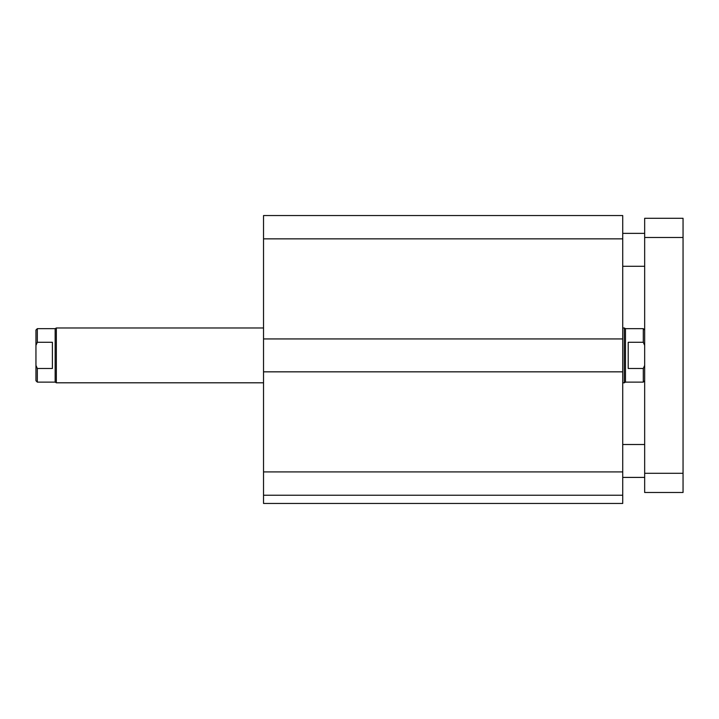 <?xml version="1.0" encoding="UTF-8"?>
<svg xmlns="http://www.w3.org/2000/svg" width="719" height="719" viewBox="0 0 719 719"><rect width="100%" height="100%" fill="white"/><g stroke="black" fill="none" stroke-linecap="round" stroke-linejoin="round"><path stroke-width="1.08" d="M622.726 495.229L263.531 495.229L263.531 503.453L622.726 503.453L622.726 215.547L263.531 215.547L263.531 238.852L622.726 238.852M263.531 495.229L263.531 371.84L622.726 371.84M263.531 371.84L263.531 338.937L622.726 338.937M263.531 338.937L263.531 238.852M644.664 492.488L644.664 218.288L683.05 218.288L683.05 492.488L644.664 492.488M644.664 218.288L683.05 218.288M644.664 330.021L643.289 328.655L643.289 342.289L644.664 345.381M644.664 365.396L643.289 368.488L628.208 368.488L628.208 342.289L643.289 342.289M643.289 328.655L625.467 328.655L625.467 382.122L643.289 382.122L643.289 368.488M625.467 382.122L624.281 382.805L624.281 327.972L622.726 327.972M52.406 368.488L37.325 368.488L35.95 365.396L35.95 345.381L37.325 342.289L52.406 342.289L52.406 368.488M35.95 365.396L35.95 380.746L37.325 382.122L37.325 368.488M37.325 342.289L37.325 328.655L35.95 330.021L35.95 345.381M37.325 382.122L55.147 382.122L55.147 328.655L37.325 328.655M263.531 382.805L56.334 382.805L56.334 327.972L263.531 327.972M263.531 471.916L622.726 471.916M644.664 473.291L683.05 473.291M644.664 237.486L683.05 237.486M644.664 233.369L622.726 233.369M644.664 266.273L622.726 266.273M644.664 444.504L622.726 444.504M644.664 477.407L622.726 477.407M644.664 380.746L643.289 382.122M625.467 328.655L624.281 327.972M624.281 382.805L622.726 382.805M55.147 382.122L56.334 382.805M55.147 328.655L56.334 327.972"/></g></svg>
